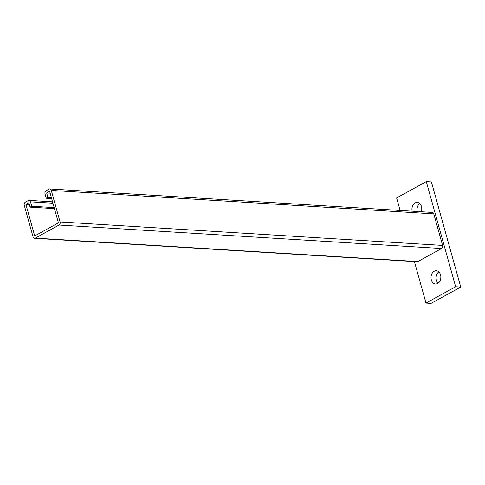 <?xml version="1.0" encoding="UTF-8"?>
<svg xmlns="http://www.w3.org/2000/svg" width="485" height="485" viewBox="0 0 485 485"><rect width="100%" height="100%" fill="white"/><g stroke="black" fill="none" stroke-linecap="round" stroke-linejoin="round"><path stroke-width="0.73" d="M421.271 211.745A6.644 4.911 -86.5 0 0 421.465 206.513A6.644 4.911 -86.5 0 0 417.258 202.421A6.644 4.911 -86.5 0 0 412.135 211.181M431.317 279.924A6.644 4.911 -86.5 0 0 435.524 284.016A6.644 4.911 -86.5 0 0 440.544 274.843A6.644 4.911 -86.5 0 0 436.336 270.757A6.644 4.911 -86.5 0 0 431.317 279.924M438.828 271.879A6.644 4.911 -86.5 0 0 436.415 280.239A6.644 4.911 -86.5 0 0 438.131 283.204M414.408 261.591L425.988 303.07L431.092 303.386L460.75 287.053L431.401 181.93L426.297 181.614L396.639 197.947L400.131 210.448M425.988 303.07L455.651 286.738L460.75 287.053M455.651 286.738L426.297 181.614M419.749 203.548A6.644 4.911 -86.5 0 0 417.233 211.496M51.271 190.417A2.37 1.752 -86.5 0 0 49.773 188.956A2.37 1.752 -86.5 0 0 49.015 189.138L46.051 190.769A2.37 1.752 -86.5 0 0 45.014 193.867L46.233 198.25L47.882 197.34L46.657 192.957L49.628 191.326L58.43 222.864L34.702 235.928L25.899 204.391L28.864 202.76L30.088 207.137L31.737 206.234L30.513 201.851A2.37 1.752 -86.5 0 0 29.009 200.39A2.37 1.752 -86.5 0 0 28.251 200.566L25.287 202.203A2.37 1.752 -86.5 0 0 24.25 205.3L33.053 236.838A2.37 1.752 -86.5 0 0 34.556 238.299A2.37 1.752 -86.5 0 0 35.314 238.117L59.043 225.052A2.37 1.752 -86.5 0 0 60.079 221.954L51.271 190.417L433.784 213.879L442.593 245.416A2.37 1.752 93.5 0 1 441.556 248.514L417.827 261.579A2.37 1.752 93.5 0 1 417.07 261.754L34.556 238.299M49.773 188.956L432.28 212.418A2.37 1.752 93.5 0 1 433.784 213.879M54.168 207.604L31.737 206.234M54.459 208.635L30.088 207.137M29.379 204.603L25.899 204.391M50.143 193.175L46.657 192.957M51.361 197.553L47.882 197.34M51.652 198.577L46.233 198.25M442.593 245.416L60.079 221.954M441.556 248.514L59.043 225.052M417.827 261.579L35.314 238.117M52.95 203.227L30.513 201.851M52.562 201.833L29.009 200.39"/></g></svg>
